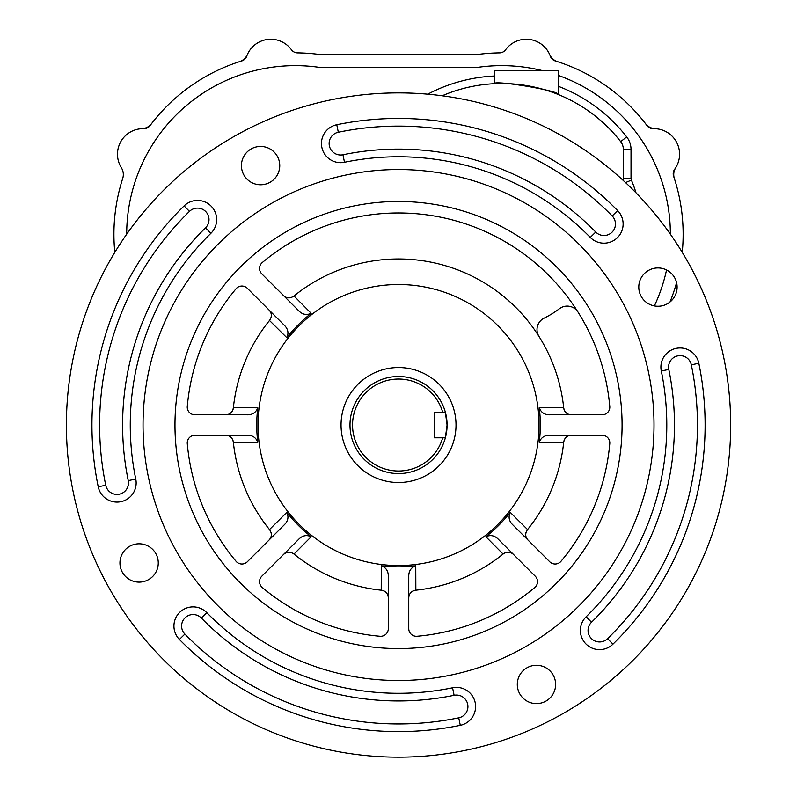 <?xml version="1.0" encoding="UTF-8"?>
<svg xmlns="http://www.w3.org/2000/svg" width="797" height="797" viewBox="0 0 797 797"><rect width="100%" height="100%" fill="white"/><g stroke="black" fill="none" stroke-linecap="round" stroke-linejoin="round"><path stroke-width="1.2" d="M283.563 295.617C286.681 298.387 290.098 298.566 293.814 296.145L293.993 295.996A166.065 166.065 0 0 1 563.688 407.715L563.718 407.934A7.661 7.661 0 0 0 563.997 409.369M564.555 410.714A7.661 7.661 0 0 0 565.332 411.91M311.189 313.331C306.506 315.443 302.302 314.536 298.566 310.621L261.785 273.839A7.661 7.661 0 0 1 262.283 262.542A212.052 212.052 0 0 1 609.775 406.48A7.661 7.661 0 0 1 602.133 414.809L550.109 414.809C544.73 414.958 541.113 412.617 539.27 407.805A141.796 141.796 0 0 1 539.27 442.255C541.093 437.453 544.71 435.122 550.109 435.252L602.133 435.252A7.661 7.661 0 0 1 609.775 443.59A212.052 212.052 0 0 1 561.018 561.277A7.661 7.661 0 0 1 549.731 561.775L512.939 524.994C509.034 521.278 508.127 517.074 510.229 512.371A141.796 141.796 0 0 1 485.871 536.73C490.553 534.628 494.758 535.524 498.494 539.439L535.275 576.231A7.661 7.661 0 0 1 534.777 587.519A212.052 212.052 0 0 1 417.08 636.275A7.661 7.661 0 0 1 408.751 628.634L408.751 576.62C408.612 571.23 410.943 567.613 415.755 565.78A141.796 141.796 0 0 1 381.305 565.78C386.107 567.594 388.438 571.21 388.308 576.62L388.308 628.634A7.661 7.661 0 0 1 379.98 636.275A212.052 212.052 0 0 1 262.283 587.519A7.661 7.661 0 0 1 261.785 576.231L298.566 539.439C302.282 535.534 306.486 534.628 311.189 536.73A141.796 141.796 0 0 1 286.83 512.371C288.942 517.054 288.036 521.258 284.121 524.994L247.329 561.775A7.661 7.661 0 0 1 236.042 561.277A212.052 212.052 0 0 1 187.285 443.59A7.661 7.661 0 0 1 194.926 435.252L246.95 435.252C252.33 435.112 255.947 437.443 257.79 442.255A141.796 141.796 0 0 1 257.79 407.805C255.967 412.607 252.35 414.948 246.95 414.809L194.926 414.809A7.661 7.661 0 0 1 187.285 406.48A212.052 212.052 0 0 1 236.042 288.783A7.661 7.661 0 0 1 247.329 288.285L284.121 325.076C288.026 328.782 288.932 332.987 286.83 337.689A141.796 141.796 0 0 1 311.189 313.331L293.993 295.996A166.065 166.065 0 0 0 293.834 296.125M288.454 297.839A7.661 7.661 0 0 0 291.264 297.51M542.936 70.744A168.625 168.625 0 0 0 477.742 67.356L319.318 67.356A168.625 168.625 0 0 0 126.693 234.198M427.77 94.185A158.404 158.404 0 0 1 494.339 76.024L494.339 70.744L558.209 70.744L558.209 94.066M382.869 590.507A7.661 7.661 0 0 0 381.434 590.218L381.215 590.188A166.065 166.065 0 0 1 293.993 554.064L293.814 553.925A7.661 7.661 0 0 0 292.599 553.118M388.189 596.485A7.661 7.661 0 0 0 387.83 595.17M385.399 591.832A7.661 7.661 0 0 0 384.204 591.055M270.452 530.961A7.661 7.661 0 0 0 269.635 529.746L269.496 529.577A166.065 166.065 0 0 1 233.372 442.355L233.342 442.126A7.661 7.661 0 0 0 233.063 440.701M232.505 439.356A7.661 7.661 0 0 0 231.728 438.161M269.984 538.951A7.661 7.661 0 0 0 270.661 537.776M271.299 533.691A7.661 7.661 0 0 0 271.01 532.296M233.063 409.369A7.661 7.661 0 0 0 233.342 407.934L233.372 407.715A166.065 166.065 0 0 1 269.496 320.494L269.635 320.314A7.661 7.661 0 0 0 270.452 319.099M227.075 414.689A7.661 7.661 0 0 0 228.39 414.33M231.728 411.91A7.661 7.661 0 0 0 232.505 410.714M271.01 317.764A7.661 7.661 0 0 0 271.299 316.369M569.985 435.371A7.661 7.661 0 0 0 568.669 435.73M565.332 438.161A7.661 7.661 0 0 0 564.555 439.356M563.997 440.701A7.661 7.661 0 0 0 563.718 442.126L563.688 442.355A166.065 166.065 0 0 1 527.564 529.577L527.425 529.746A7.661 7.661 0 0 0 526.608 530.961M526.05 532.296A7.661 7.661 0 0 0 525.761 533.691M512.451 553.576A7.661 7.661 0 0 0 511.276 552.909M508.606 552.221A7.661 7.661 0 0 0 503.246 553.925L503.066 554.064A166.065 166.065 0 0 1 415.845 590.188L415.626 590.218A7.661 7.661 0 0 0 414.191 590.507M412.856 591.055A7.661 7.661 0 0 0 411.66 591.832M476.845 54.575L320.215 54.575L476.845 54.575A181.397 181.397 0 0 1 499.54 52.871A7.661 7.661 0 0 0 505.637 49.733A25.544 25.544 0 0 1 550.328 56.198A7.661 7.661 0 0 0 555.29 60.941A181.397 181.397 0 0 1 647.005 125.607A7.661 7.661 0 0 0 653.341 128.676A25.544 25.544 0 0 1 674.67 169.253A7.661 7.661 0 0 0 673.604 176.217A181.397 181.397 0 0 1 682.232 252.34A181.397 181.397 0 0 0 683.139 234.258M676.573 282.606A181.397 181.397 0 0 1 670.028 301.973A181.397 181.397 0 0 0 676.573 282.606M494.339 76.024L494.339 83.705C492.935 79.66 560.281 90.848 558.209 94.494M440.213 95.53L442.186 95.779A150.733 150.733 0 0 1 620.664 141.627A12.772 12.772 0 0 1 623.354 149.477L623.354 178.159A12.772 12.772 0 0 0 623.643 180.829M66.4 425.03A332.13 332.13 0 0 0 564.595 712.667A332.13 332.13 0 0 0 564.595 137.393A332.13 332.13 0 0 0 66.4 425.03M336.772 124.73A19.158 19.158 0 0 0 321.858 147.365A19.158 19.158 0 0 0 344.493 162.269A268.26 268.26 0 0 1 590.268 237.416A19.158 19.158 0 0 0 617.366 237.705A19.158 19.158 0 0 0 617.655 210.607A306.586 306.586 0 0 0 336.772 124.73L338.317 132.242A11.497 11.497 0 0 0 329.37 145.821A11.497 11.497 0 0 0 342.949 154.767A275.921 275.921 0 0 1 595.748 232.057A11.497 11.497 0 0 0 612.006 232.226A11.497 11.497 0 0 0 612.176 215.967A298.915 298.915 0 0 0 338.317 132.242M179.405 639.453A306.586 306.586 0 0 0 460.287 725.33A19.158 19.158 0 0 0 475.201 702.705A19.158 19.158 0 0 0 452.566 687.791A268.26 268.26 0 0 1 206.792 612.654A19.158 19.158 0 0 0 179.694 612.355A19.158 19.158 0 0 0 179.405 639.453L184.884 634.093A298.915 298.915 0 0 0 458.743 717.828A11.497 11.497 0 0 0 467.69 704.249A11.497 11.497 0 0 0 454.111 695.303A275.921 275.921 0 0 1 201.312 618.014A11.497 11.497 0 0 0 185.053 617.834A11.497 11.497 0 0 0 184.884 634.093M210.906 233.292A19.158 19.158 0 0 0 211.205 206.204A19.158 19.158 0 0 0 184.107 205.905A306.586 306.586 0 0 0 98.23 486.798A19.158 19.158 0 0 0 120.855 501.702A19.158 19.158 0 0 0 135.769 479.077A268.26 268.26 0 0 1 210.906 233.292L205.546 227.822A11.497 11.497 0 0 0 205.726 211.564A11.497 11.497 0 0 0 189.467 211.384A298.915 298.915 0 0 0 105.742 485.253A11.497 11.497 0 0 0 119.321 494.19A11.497 11.497 0 0 0 128.257 480.621A275.921 275.921 0 0 1 205.546 227.822M241.431 165.617A19.158 19.158 0 0 0 270.173 182.204A19.158 19.158 0 0 0 270.173 149.019A19.158 19.158 0 0 0 241.431 165.617M119.948 562.971A19.158 19.158 0 0 0 148.69 579.558A19.158 19.158 0 0 0 148.69 546.373A19.158 19.158 0 0 0 119.948 562.971M517.303 684.454A19.158 19.158 0 0 0 546.045 701.041A19.158 19.158 0 0 0 546.045 667.856A19.158 19.158 0 0 0 517.303 684.454M638.786 287.099A19.158 19.158 0 0 0 667.527 303.687A19.158 19.158 0 0 0 667.527 270.502A19.158 19.158 0 0 0 638.786 287.099M698.83 363.273A19.158 19.158 0 0 0 676.205 348.359A19.158 19.158 0 0 0 661.291 370.994A268.26 268.26 0 0 1 586.154 616.768A19.158 19.158 0 0 0 585.855 643.866A19.158 19.158 0 0 0 612.953 644.155A306.586 306.586 0 0 0 698.83 363.273L691.318 364.817A11.497 11.497 0 0 0 677.739 355.87A11.497 11.497 0 0 0 668.803 369.449A275.921 275.921 0 0 1 591.513 622.248A11.497 11.497 0 0 0 591.334 638.507A11.497 11.497 0 0 0 607.593 638.676A298.915 298.915 0 0 0 691.318 364.817M143.042 425.03A255.488 255.488 0 0 0 526.269 646.287A255.488 255.488 0 0 0 526.269 203.773A255.488 255.488 0 0 0 143.042 425.03M622.078 425.03A223.549 223.549 0 0 1 286.751 618.631A223.549 223.549 0 0 1 286.751 231.429A223.549 223.549 0 0 1 622.078 425.03M558.209 75.366A168.625 168.625 0 0 1 670.367 234.198M666.541 269.974A168.625 168.625 0 0 1 654.377 305.918M258.009 425.03A140.521 140.521 0 0 0 391.197 565.362A140.521 140.521 0 0 0 538.284 439.685A140.521 140.521 0 0 0 405.862 284.708A140.521 140.521 0 0 0 258.009 425.03M286.83 337.689L269.496 320.494M233.372 407.715L257.79 407.805M257.79 442.255L233.372 442.355M269.496 529.577L286.83 512.371M311.189 536.73L293.993 554.064M381.215 590.188L381.305 565.78M415.755 565.78L415.845 590.188M503.066 554.064L485.871 536.73M510.229 512.371L527.564 529.577M563.688 442.355L539.27 442.255M539.27 407.805L563.688 407.715M320.215 54.575A181.397 181.397 0 0 0 297.52 52.871A7.661 7.661 0 0 1 291.423 49.733A25.544 25.544 0 0 0 246.731 56.198A7.661 7.661 0 0 1 241.77 60.941A181.397 181.397 0 0 0 150.055 125.607A7.661 7.661 0 0 1 143.719 128.676A25.544 25.544 0 0 0 121.383 167.768A12.772 12.772 0 0 1 122.708 178.468A181.397 181.397 0 0 0 114.828 252.34A181.397 181.397 0 0 1 113.921 234.258M269.107 310.063C271.887 313.181 272.066 316.598 269.635 320.314M225.72 435.252C229.895 435.491 232.435 437.782 233.342 442.126M233.342 407.934C232.435 412.278 229.895 414.57 225.72 414.809M269.635 529.746C272.066 533.462 271.887 536.879 269.107 539.997M283.563 554.453C286.681 551.673 290.098 551.494 293.814 553.925M571.339 414.809C567.165 414.57 564.625 412.278 563.718 407.934M563.718 442.126C564.625 437.782 567.165 435.491 571.339 435.252M503.246 553.925C506.962 551.494 510.379 551.673 513.497 554.453M527.953 539.997C525.173 536.879 524.994 533.462 527.425 529.746M381.434 590.218C385.778 591.125 388.069 593.665 388.308 597.84M408.751 597.84C408.991 593.665 411.282 591.125 415.626 590.218M494.339 83.705L494.339 70.744M577.984 312.065A12.772 12.772 0 0 0 559.484 308.678A95.809 95.809 0 0 1 544.132 318.142A12.772 12.772 0 0 0 538.981 336.414M557.382 61.608A12.772 12.772 0 0 1 549.691 54.585M504.561 50.918A12.772 12.772 0 0 0 505.836 49.464M292.499 50.918A12.772 12.772 0 0 1 291.224 49.464M239.678 61.608A12.772 12.772 0 0 0 247.369 54.585M151.45 123.774A12.772 12.772 0 0 1 141.926 128.696M674.332 178.418A12.772 12.772 0 0 1 675.677 167.768A25.544 25.544 0 0 0 655.134 128.696A12.772 12.772 0 0 1 645.61 123.774M445.364 412.258L447.077 425.03A48.547 48.547 0 0 0 370.625 385.31A48.547 48.547 0 0 0 370.625 464.751A48.547 48.547 0 0 0 447.077 425.03L445.364 437.802L442.704 437.802A45.987 45.987 0 0 1 371.91 462.529A45.987 45.987 0 0 1 371.91 387.531A45.987 45.987 0 0 1 442.704 412.258L445.364 412.258M442.704 437.802L434.295 437.802L434.295 412.258L442.704 412.258M456.014 425.03A57.484 57.484 0 0 1 369.788 474.813A57.484 57.484 0 0 1 369.788 375.248A57.484 57.484 0 0 1 456.014 425.03M558.209 86.255A158.404 158.404 0 0 1 626.711 136.915A20.443 20.443 0 0 1 631.025 149.477L631.025 178.159A5.111 5.111 0 0 0 631.413 180.122A140.521 140.521 0 0 1 636.026 192.844M128.257 480.621L135.769 479.077M98.23 486.798L105.742 485.253M184.107 205.905L189.467 211.384M668.803 369.449L661.291 370.994M591.513 622.248L586.154 616.768M612.953 644.155L607.593 638.676M454.111 695.303L452.566 687.791M460.287 725.33L458.743 717.828M201.312 618.014L206.792 612.654M612.176 215.967L617.655 210.607M590.268 237.416L595.748 232.057M344.493 162.269L342.949 154.767M626.711 136.915L620.664 141.627M631.025 149.477L623.354 149.477M631.025 178.159L623.354 178.159M631.413 180.122L625.535 182.583"/></g></svg>

